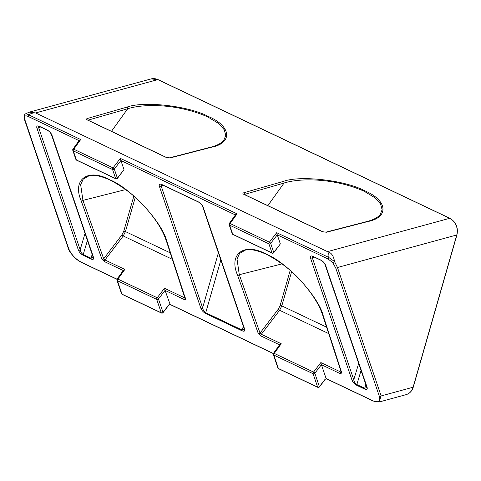 <?xml version="1.0" encoding="UTF-8"?>
<svg xmlns="http://www.w3.org/2000/svg" width="481" height="481" viewBox="0 0 481 481"><rect width="100%" height="100%" fill="white"/><g stroke="black" fill="none" stroke-linecap="round" stroke-linejoin="round"><path stroke-width="0.72" d="M117.382 178.439A1.287 1.287 0 0 1 115.813 178.818A1.287 0.565 115.4 0 1 115.656 178.613L76.371 159.945A1.287 1.052 161.2 0 1 75.866 159.397A1.287 1.287 0 0 0 76.533 160.149A1.287 0.565 115.4 0 1 76.371 159.945L73.286 150.86L112.566 169.528L115.656 178.613A1.287 1.052 -18.8 0 0 117.394 178.168A1.287 0.463 37.6 0 1 117.382 178.439L123.984 169.607L117.394 178.168L114.31 169.084A1.287 1.052 161.2 0 1 112.566 169.528A1.287 0.565 115.4 0 1 112.608 168.759A1.287 0.565 115.4 0 1 113.041 167.875A1.287 0.463 37.6 0 1 114.31 169.084L120.899 160.528L123.984 169.607M109.999 179.876A1.287 0.565 115.4 0 0 110.155 180.08C124.296 187.512 136.255 196.885 146.038 208.195C154.69 218.115 160.81 227.303 164.394 235.756L166.408 241.029A1.287 1.058 -18 0 0 166.919 241.594C162.392 222.432 130.796 188.173 109.999 179.876C87.915 167.797 71.928 179.437 81.193 200.854L101.942 259.253L104.497 261.628L123.226 270.526M170.015 304.485L168.891 304.78L163.035 312.385A1.287 1.052 161.2 0 1 161.291 312.83L122.006 294.162A1.287 1.052 161.2 0 1 121.507 293.62A1.287 1.287 0 0 0 122.168 294.366A1.287 0.565 -64.6 0 1 122.006 294.162L117.442 280.742A1.287 1.052 161.2 0 1 116.943 280.195L121.507 293.62M87.259 118.524A1.287 1.088 -106 0 1 87.981 120.172L127.693 108.76C143.338 103.655 177.627 103.523 207.81 116.955L218.464 123.389L224.278 129.762L225.757 135.438L223.827 140.248C221.543 143.164 217.19 145.472 210.768 147.174A1.287 1.07 75.5 0 1 211.43 147.246C232.978 143.116 231.283 126.046 208.369 116.498C189.039 105.97 143.861 100.763 126.972 107.113L87.259 118.524C86.279 118.903 86.352 119.402 87.476 120.022L166.216 157.437L170.166 157.924A1.287 1.07 -104.5 0 0 169.504 157.846A1.287 1.07 -104.5 0 0 169.504 157.852L166.426 157.449A1.287 0.565 -64.6 0 1 166.564 157.588M93.494 257.335A1.287 1.052 161.2 0 1 92.989 256.788L93.098 257.425L91.095 258.261L83.225 254.521C81.632 253.565 80.616 251.966 80.159 249.723A1.287 1.052 161.2 0 1 78.415 250.168C79.341 252.339 80.934 254.046 83.183 255.297L91.053 259.037C93.158 259.854 93.969 259.289 93.494 257.335L51.954 135.149A1.287 1.052 161.2 0 1 51.449 134.608L51.449 134.608C50.325 132.648 50.403 132.155 47.385 130.243L47.348 130.225A1.287 0.565 115.4 0 0 47.366 130.237A1.287 0.547 115.9 0 1 47.234 130.044L39.274 126.262A1.287 0.583 115 0 0 39.442 126.467L39.442 126.467A1.287 0.583 115 0 0 39.46 126.479A1.287 0.565 115.4 0 1 39.316 126.287M125.715 189.568L82.936 200.391L80.652 184.662L83.243 179.1L88.985 175.812M273.593 252.82A1.287 0.463 -142.4 0 0 273.743 252.741A1.287 0.463 -142.4 0 0 273.755 252.483A1.287 0.463 -142.4 0 0 273.755 252.471L280.339 243.915L277.254 234.83L270.665 243.392A1.287 0.463 -142.4 0 0 269.396 242.177L276.701 232.69L277.254 234.83L328.132 259.012L328.607 257.359C329.244 255.309 328.872 253.403 327.483 251.635C331.253 252.513 333.598 255.802 334.523 261.52L337.47 267.508L456.758 234.975A12.849 10.798 -105.3 0 0 449.693 218.308L157.828 79.605A1.287 0.565 -64.6 0 1 158.045 79.612L449.909 218.32A1.287 0.565 -64.6 0 0 449.693 218.308L327.483 251.635L35.618 112.933L29.245 112.151L151.088 78.92A12.849 10.798 74.7 0 1 157.828 79.605L35.618 112.933C33.045 112.788 30.772 113.438 28.794 114.875C26.677 113.696 25.373 113.528 24.886 114.37M245.34 250.12L239.604 253.397L237.007 258.97L239.291 274.699A1.287 1.046 160.4 0 1 237.548 275.156C228.283 253.746 244.27 242.099 266.354 254.178C287.151 262.482 318.747 296.735 323.274 315.897L341.895 373.286C342.033 374.056 341.498 374.182 340.277 373.677L321.416 364.712L320.863 362.566L340.752 372.023L341.552 371.837M319.228 387.043A1.287 0.463 -142.4 0 0 319.378 386.964A1.287 0.463 -142.4 0 0 319.39 386.706L325.246 379.082L326.371 378.794M322.571 231.746A1.287 0.565 -64.6 0 1 322.787 231.758L325.859 232.155A1.287 1.07 75.5 0 1 325.865 232.155L367.129 221.482C373.545 219.781 377.898 217.472 380.182 214.556L382.112 209.74L380.633 204.064L374.819 197.697L364.165 191.258C334 177.832 299.687 177.958 284.049 183.069A1.287 1.088 -106 0 0 283.327 181.415C300.216 175.066 345.394 180.279 364.724 190.801C387.638 200.355 389.333 217.418 367.785 221.555L326.521 232.227L322.571 231.746L243.831 194.33C242.707 193.705 242.634 193.206 243.614 192.827A1.287 1.088 74 0 1 244.336 194.474L284.049 183.069L267.833 205.64M313.083 256.511A1.287 0.583 -65 0 1 313.065 256.505L312.085 256.247L312.241 257.575L353.782 379.756C354.238 381.998 355.255 383.597 356.848 384.553L364.718 388.293L366.72 387.458L366.612 386.826A1.287 1.052 -18.8 0 0 367.117 387.367C367.592 389.321 366.781 389.893 364.676 389.069L356.806 385.329C354.557 384.078 352.964 382.371 352.038 380.2A1.287 1.052 -18.8 0 0 353.782 379.756L358.664 363.444M352.038 380.2L310.498 258.02A1.287 1.052 -18.8 0 0 312.241 257.575L314.231 257.058M379.383 396.404L335.714 267.971A1.287 1.052 -18.8 0 0 337.47 267.508L381.138 395.941A1.287 1.052 -18.8 0 1 379.383 396.404C380.609 401.479 378.487 402.958 373.022 400.835L326.118 378.541L321.416 364.712L314.827 373.268A1.287 0.463 -142.4 0 0 313.558 372.06L320.863 362.566M335.714 267.971L332.75 262.662L328.132 259.012M280.339 243.915L273.743 252.741A1.287 1.287 0 0 1 272.174 253.12A1.287 0.565 115.4 0 1 272.012 252.916A1.287 1.052 -18.8 0 0 273.755 252.471L270.665 243.392A1.287 1.052 161.2 0 1 268.921 243.837L229.641 225.168L232.726 234.247A1.287 1.052 161.2 0 1 232.227 233.706A1.287 1.287 0 0 0 232.888 234.451L272.174 253.12M117.027 279.178L81.157 262.133C75.307 258.874 71.176 254.425 68.753 248.779L25.084 120.346L24.892 116.36C25.349 115.65 26.491 115.711 28.325 116.534L28.794 114.875L80.7 139.544L79.203 140.711M169.138 304.714L163.023 312.656A1.287 0.463 37.6 0 0 163.035 312.385L158.471 298.966L165.055 290.404L170.142 304.455M290.187 270.412L280.104 305.567L278.349 309.085L260.041 333.099L261.327 334.277A1.287 0.565 115.4 0 0 260.852 335.93L258.297 333.561L237.548 275.156M406.06 394.66C409.626 393.59 412.037 391.065 413.293 387.079A1.287 0.409 16 0 1 413.101 387.223L381.138 395.941L378.992 402.044L406.06 394.66A12.849 10.798 -105.3 0 0 413.101 387.223L456.758 234.975A1.287 0.409 16 0 0 456.95 234.83C458.363 227.483 456.018 221.975 449.909 218.32M276.701 232.69L328.607 257.359L334.523 261.52L332.75 262.662M235.419 214.953L120.899 160.528L120.346 158.381L237.055 213.847L230.116 223.509A1.287 0.487 -144.3 0 0 229.311 223.461A1.287 1.287 0 0 0 229.136 224.621A1.287 1.052 -18.8 0 0 229.641 225.168A1.287 0.565 115.4 0 1 229.684 224.393A1.287 0.565 115.4 0 1 230.116 223.509L269.396 242.177A1.287 0.565 115.4 0 0 268.963 243.061A1.287 0.565 115.4 0 0 268.921 243.837L272.012 252.916L232.726 234.247A1.287 0.565 115.4 0 0 232.888 234.451M235.558 215.019L237.055 213.847M366.612 386.82L325.072 264.64A1.287 1.052 -18.8 0 0 325.577 265.187L367.117 387.367M325.865 232.155A1.287 1.07 75.5 0 1 326.521 232.227M367.129 221.482A1.287 1.07 75.5 0 1 367.785 221.555M318.025 387.349A1.287 0.565 -64.6 0 1 317.809 387.337A1.287 0.565 -64.6 0 1 317.646 387.139A1.287 1.052 -18.8 0 0 319.39 386.694A1.287 0.463 -142.4 0 0 319.39 386.694L314.827 373.268A1.287 1.052 -18.8 0 1 313.083 373.713L273.803 355.044L278.367 368.47L317.646 387.139L313.083 373.713A1.287 0.565 -64.6 0 1 313.125 372.943A1.287 0.565 -64.6 0 1 313.558 372.06L274.272 353.391A1.287 0.487 35.7 0 0 273.467 353.343A1.287 1.287 0 0 0 273.298 354.503A1.287 1.052 -18.8 0 0 273.803 355.044A1.287 0.565 -64.6 0 1 273.839 354.275A1.287 0.565 -64.6 0 1 274.272 353.391L281.217 343.729L279.72 344.895M341.029 371.639L340.752 372.023A1.287 0.565 115.4 0 0 340.277 373.677M273.298 354.503L277.862 367.923A1.287 1.052 -18.8 0 0 278.367 368.47A1.287 0.565 -64.6 0 0 278.523 368.674A1.287 0.565 -64.6 0 0 278.739 368.68M266.721 254.395A1.287 0.565 -64.6 0 1 266.516 254.383C280.651 261.814 292.61 271.188 302.393 282.503C311.045 292.424 317.165 301.605 320.755 310.059L322.763 315.338A1.287 1.058 -18 0 0 323.274 315.897M273.461 353.613A1.287 0.487 35.7 0 1 273.467 353.343L279.81 344.516M123.364 270.593L124.862 269.42L104.972 259.968L103.686 258.796L121.994 234.782L123.749 231.265L133.832 196.11M85.041 233.405L80.159 249.723L38.618 127.543L38.462 126.208L39.442 126.467L47.348 130.225A1.287 0.565 115.4 0 1 47.186 130.026M185.197 297.535L184.397 297.715A1.287 0.565 115.4 0 0 183.922 299.374C185.137 299.879 185.678 299.747 185.54 298.984L166.919 241.594M68.753 248.779A1.287 1.052 161.2 0 1 68.248 248.238L68.248 248.238C68.777 250.619 71.146 253.95 75.361 258.213C76.13 259.133 78.114 260.504 81.319 262.331L116.973 279.281M25.084 120.346A1.287 1.052 161.2 0 1 24.579 119.805L68.248 248.238M24.892 116.36L24.429 114.881L25.18 114.009L29.245 112.151M92.989 256.788L51.449 134.608M40.608 127.026L38.618 127.543A1.287 1.052 161.2 0 1 36.875 127.988L78.415 250.168M111.472 131.337L127.693 108.76A1.287 1.088 -106 0 0 126.972 107.113M121.994 234.782A1.287 0.469 -142.7 0 0 123.256 235.979L104.972 259.968A1.287 0.565 115.4 0 0 104.497 261.628M117.099 279.305A1.287 0.487 35.7 0 1 117.111 279.034A1.287 0.487 35.7 0 1 117.917 279.088L124.862 269.42M101.942 259.253A1.287 1.046 160.4 0 0 103.686 258.796L82.936 200.391A1.287 1.046 160.4 0 1 81.193 200.854M183.922 299.374L165.055 290.404L164.508 288.263L157.203 297.751A1.287 0.463 -142.4 0 1 158.471 298.966A1.287 1.052 161.2 0 1 156.728 299.41L161.291 312.83A1.287 0.565 -64.6 0 0 161.454 313.035A1.287 1.287 0 0 0 163.023 312.656M72.944 149.429A1.287 0.487 35.7 0 1 72.956 149.152A1.287 0.487 35.7 0 1 73.761 149.206L80.7 139.544M79.293 140.332L72.956 149.152A1.287 1.287 0 0 0 72.781 150.319A1.287 1.052 -18.8 0 0 73.286 150.86A1.287 0.565 115.4 0 1 73.322 150.09A1.287 0.565 115.4 0 1 73.761 149.206L113.041 167.875L120.346 158.381M162.199 184.716A1.287 0.565 -64.6 0 1 161.983 184.704L160.949 184.427L161.105 185.762L202.615 307.858C203.09 310.137 204.124 311.76 205.73 312.74L242.214 330.074L244.246 329.226L244.138 328.583A1.287 1.052 -18.8 0 0 244.643 329.124C245.118 331.102 244.294 331.68 242.171 330.85L205.688 313.516C203.415 312.247 201.804 310.516 200.866 308.321A1.287 1.052 -18.8 0 0 202.615 307.858L218.392 252.856M244.138 328.583L202.627 206.487A1.287 1.052 -18.8 0 0 203.126 207.034L244.643 329.124M200.866 308.321L159.349 186.225A1.287 1.052 -18.8 0 0 161.105 185.762L163.077 185.227M122.384 294.378A1.287 0.565 -64.6 0 1 122.168 294.366L161.454 313.035A1.287 0.565 -64.6 0 0 161.664 313.047M208.369 116.498A1.287 0.565 115.4 0 0 207.81 116.955M51.954 135.149C51.04 133.003 49.465 131.301 47.234 130.044M245.244 250.144C250.012 248.761 257.101 250.174 266.516 254.383A1.287 0.565 -64.6 0 1 266.354 254.178M364.165 191.258A1.287 0.565 -64.6 0 1 364.724 190.801M321.218 260.287A1.287 0.547 -64.1 0 1 321.007 260.281L321.007 260.281A1.287 0.547 -64.1 0 1 320.857 260.083C323.088 261.339 324.663 263.041 325.577 265.187M312.939 256.319A1.287 0.565 115.4 0 0 313.101 256.523L313.065 256.505A1.287 0.583 -65 0 1 312.897 256.295L320.857 260.083M310.498 258.02C310.023 256.078 310.822 255.507 312.897 256.295M258.297 333.561A1.287 1.046 160.4 0 0 260.041 333.099L239.291 274.699L282.07 263.877M159.349 186.225C158.874 184.253 159.698 183.676 161.82 184.5L198.304 201.84C200.577 203.108 202.188 204.834 203.126 207.034M39.274 126.262C37.199 125.469 36.4 126.046 36.875 127.988M279.581 344.835L260.852 335.93M28.325 116.534L79.064 140.644M169.763 304.239L273.382 353.481M243.614 192.827L283.327 181.415M170.166 157.924L211.43 147.246M291.612 271.681L281.806 305.886L326.605 327.176M361.057 370.478L356.848 384.553A1.287 0.565 115.4 0 0 356.806 385.329M364.676 389.069A1.287 0.565 115.4 0 1 364.718 388.293L365.788 384.391M328.691 333.61L279.617 310.281L261.327 334.277L281.217 343.729M280.104 305.567A1.287 0.409 -164 0 1 281.806 305.886L279.617 310.281A1.287 0.469 37.3 0 1 278.349 309.085M373.022 400.835A1.287 0.565 115.4 0 0 373.184 401.04L326.28 378.745M243.831 194.33A1.287 0.565 -64.6 0 1 244.047 194.336L322.787 231.758A1.287 0.565 -64.6 0 1 322.919 231.896M322.763 315.338L341.384 372.727A1.287 1.058 -18 0 0 341.895 373.286M117.442 280.742L156.728 299.41A1.287 0.565 -64.6 0 1 156.77 298.635A1.287 0.565 -64.6 0 1 157.203 297.751L117.917 279.088A1.287 0.565 -64.6 0 0 117.484 279.966A1.287 0.565 -64.6 0 0 117.442 280.742M170.25 252.868L125.451 231.577L135.257 197.378M92.166 254.359L91.095 258.261A1.287 0.565 115.4 0 0 91.053 259.037M83.183 255.297A1.287 0.565 115.4 0 1 83.225 254.521L87.434 240.446M184.674 297.33L184.397 297.715L164.508 288.263M123.749 231.265A1.287 0.409 16 0 1 125.451 231.577L123.256 235.979L172.336 259.301M166.216 157.437A1.287 0.565 -64.6 0 1 166.426 157.449L87.692 120.034M166.408 241.029L185.029 298.424A1.287 1.058 -18 0 0 185.54 298.984M220.839 260.047L205.73 312.74A1.287 0.565 -64.6 0 0 205.688 313.516M242.171 330.85A1.287 0.565 -64.6 0 1 242.214 330.074L243.326 326.19M202.627 206.487C201.425 204.431 201.593 204.028 198.467 202.044L198.467 202.044A1.287 0.565 -64.6 0 1 198.304 201.84M198.467 202.044L161.983 184.704A1.287 0.565 -64.6 0 1 161.82 184.5M277.862 367.923A1.287 1.287 0 0 0 278.523 368.674L317.809 387.337A1.287 1.287 0 0 0 319.378 386.964L325.493 379.022M325.072 264.64C323.947 262.686 324.026 262.187 321.007 260.281L313.101 256.523M373.184 401.04L378.986 402.044M273.334 353.583L169.925 304.443M413.293 387.079L456.95 234.83M229.136 224.621L232.227 233.706M235.648 214.634L229.311 223.461M24.579 119.805L24.429 114.881M151.088 78.92L158.045 79.612M210.768 147.174L169.504 157.846M116.943 280.195A1.287 1.287 0 0 1 117.111 279.034L123.455 270.208M110.155 180.08C100.745 175.866 93.657 174.453 88.889 175.842M115.813 178.818L76.533 160.149M75.866 159.397L72.781 150.319"/></g></svg>
